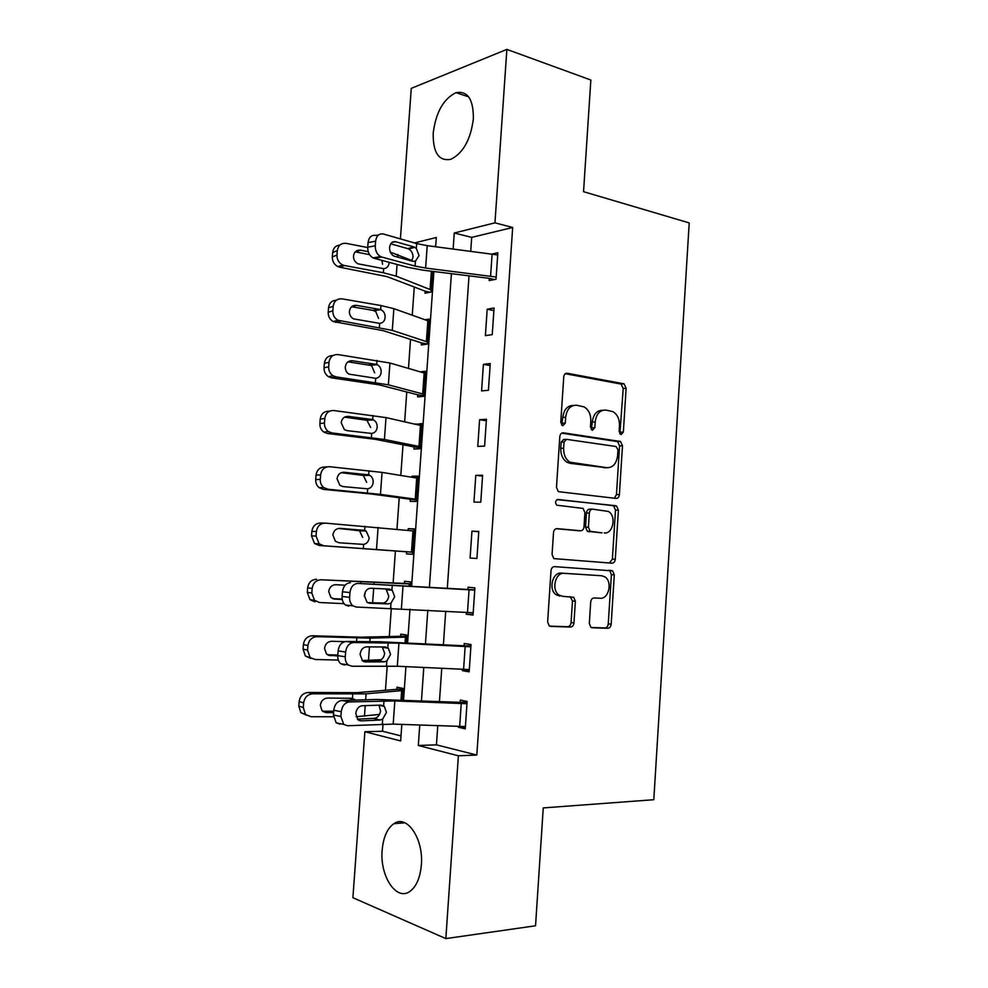<?xml version="1.0" encoding="UTF-8"?>
<svg xmlns="http://www.w3.org/2000/svg" width="988" height="988" viewBox="0 0 988 988"><rect width="100%" height="100%" fill="white"/><g stroke="black" fill="none" stroke-linecap="round" stroke-linejoin="round"><path stroke-width="1.48" d="M621.057 434.609L623.354 432.052L626.12 388.259L624.021 383.813L567.248 373.254C565.272 373.155 564.099 374.378 563.74 376.922L560.752 422.382L562.827 425.729L565.284 423.086L565.667 417.208C566.853 409.02 570.582 405.031 576.831 405.253L584.155 406.92C588.725 409.785 590.947 414.54 590.824 421.184L590.454 426.964L592.454 430.249L594.825 427.643L595.196 421.876C596.344 413.824 599.938 409.897 605.977 410.094L612.955 411.663C617.414 414.441 619.6 419.122 619.476 425.704L619.118 431.398L621.057 434.609M619.871 433.905L623.206 388.506L621.094 384.073L565.297 373.723M561.703 425.149L562.789 417.393L565.667 417.208M591.293 429.607L592.306 422.037L595.196 421.876M382.158 850.199C383.307 837.268 387.222 828.426 393.891 823.671C406.797 814.124 423.729 838.565 421.357 864.969C420.196 877.801 416.38 886.619 409.897 891.411C396.262 901.501 379.676 875.813 382.158 850.199M433.201 133.108C435.844 112.348 443.451 98.862 456.011 92.65C467.744 90.624 473.524 99.368 473.363 118.881C470.659 139.641 463.162 153.115 450.899 159.303C438.808 161.476 432.905 152.745 433.201 133.108M589.33 623.428L590.886 627.318L592.195 627.775L607.842 628.282C609.72 628.096 610.831 626.725 611.177 624.194L614.301 574.893L612.646 570.891L554.564 566.618C552.564 566.741 551.378 568.112 551.008 570.731L547.636 621.946L549.205 625.898L550.649 626.404L570.471 627.059C572.435 626.861 573.596 625.466 573.966 622.885L575.362 601.272L573.744 597.295L562.691 596.344L559.097 595.085C551.032 590.169 555.281 572.126 564.185 573.324L601.68 575.745L604.804 576.819C612.684 581.339 608.917 599.247 600.247 598.259L594.109 597.938C592.195 598.098 591.059 599.457 590.701 602.013L589.33 623.428M400.412 238.898L411.267 88.364L506.869 49.4L590.849 80.016L583.55 191.684L689.216 222.918L653.809 799.712L543.252 807.912L535.545 925.781L445.835 938.6L352.901 897.721L364.868 731.725L400.659 740.938L401.832 724.414M506.869 49.4L494.963 222.831L454.258 233.007L453.134 248.964M437.77 725.723L436.437 744.853L476.821 755.042L512.673 227.487L494.963 222.831M476.821 755.042L458.383 755.795L445.835 938.6M616.092 498.421C617.945 498.384 619.044 497.112 619.39 494.618L622.477 445.773L620.513 441.475L563.345 432.83C561.357 432.806 560.184 434.065 559.813 436.647L556.479 487.356L558.368 491.654L616.092 498.421M618.402 510.179L615.289 559.257C614.944 561.764 613.844 563.086 611.98 563.197L553.799 558.603L552.07 554.49L553.502 532.656C553.873 530.05 555.058 528.704 557.059 528.629L580.561 530.766C582.5 530.68 583.649 529.37 584.007 526.814L584.921 512.611L583.093 508.412L556.8 505.201C554.848 502.46 555.244 500.546 557.985 499.459L616.598 506.029L618.402 510.179L615.487 510.129L612.375 559.085L615.289 559.257M512.673 227.487L471.696 237.379L470.733 251.211M469.016 275.837L447.317 588.193M445.724 611.226L443.39 644.744M441.76 668.345L439.45 701.529M375.613 241.208L368.055 242.591L367.721 247.185L375.279 245.839L375.613 241.208C376.465 235.737 379.059 233.329 383.381 234.008L416.677 243.579L427.211 245.654L497.693 254.953L496.174 277.048L425.618 268.057L415.071 266.081L381.714 257.028L374.143 258.288L407.488 267.266L423.222 270.206L487.714 278.134L489.307 278.406L489.159 280.604L496.025 279.258L497.841 252.743L492.308 253.978M487.195 309.195L485.38 335.636L492.234 334.636L494.062 308.021L487.195 309.195L493.877 310.615M483.404 364.35L481.576 390.902L488.43 390.26L490.258 363.535L483.404 364.35L490.122 365.56M479.6 419.727L477.772 446.391L484.602 446.107L486.442 419.27L479.6 419.727L486.343 420.727M475.784 475.327L473.944 502.102L480.773 502.176L482.613 475.24L475.784 475.327L482.552 476.117M471.943 531.161L470.09 558.047L476.92 558.492L478.772 531.433L471.943 531.161L478.748 531.742M466.361 612.424L466.237 614.227L473.042 615.042L474.907 587.872L468.09 587.23L467.942 589.478L357.965 583.414C353.494 583.76 350.826 586.81 349.962 592.553L349.604 597.295C349.456 601.037 350.555 603.89 352.926 605.829L356.236 607.027L473.203 612.77L474.746 590.132L357.965 583.414M462.446 669.333L462.359 670.642L469.152 671.828L471.029 644.534L464.224 643.534L464.064 645.794L380.602 641.792L346.158 641.484L353.655 642.533C349.172 643.065 346.492 646.226 345.615 652.006L345.269 656.773C345.096 660.342 346.121 663.084 348.319 664.973L351.938 666.258L397.312 666.245L469.312 669.555L470.868 646.807L398.942 643.176L353.655 642.533M458.531 726.476L458.469 727.292L465.249 728.848L467.126 701.443L460.334 700.072L460.186 702.332L376.465 699.455L341.848 700.492L349.332 701.912C344.824 702.629 342.132 705.889 341.255 711.718L340.897 716.51L343.701 724.389L347.603 725.735L393.187 724.105L465.41 726.563L466.978 703.728L394.842 700.937L349.332 701.912M414.256 287.323L412.255 315.258M410.514 339.637L408.464 368.45M406.76 392.162L404.635 421.864M402.993 444.896L400.807 475.475M399.214 497.829L396.966 529.309M395.41 550.971L393.125 582.957M391.322 608.163L389.309 636.433M387.197 665.986L385.468 690.13M383.035 724.068L382.529 731.256L401.017 735.912M435.696 246.074L433.893 246.506M430.089 292.238L425.149 291.176L425.001 293.238L431.064 292.04L432.534 271.342L431.213 289.966L396.213 276.158L383.369 272.737L344.516 265.525L339.835 267.229L337.958 266.637C334.154 264.599 332.277 261.351 332.326 256.88L332.66 252.459C333.314 247.939 335.722 245.481 339.909 245.073M427.384 343.997L421.468 342.898L421.32 344.973L427.384 344.083L429.15 319.075L424.902 319.803M423.716 395.756L417.776 394.817L417.628 396.892L423.679 396.336L425.458 371.229L420.073 371.871M420.036 447.7L414.083 446.934L413.935 449.034L419.962 448.774L421.753 423.58L415.676 424.383M416.343 499.866L410.353 499.261L410.205 501.361L416.232 501.435L418.023 476.13L411.996 476.216L411.922 477.303M412.638 552.218L406.624 551.798L406.476 553.898L412.49 554.293L414.293 528.889L408.266 528.654L408.143 530.42M409.081 585.798L409.205 583.933L410.391 583.982L410.255 585.872L410.539 581.858L404.524 581.302L404.376 583.414L321.224 579.783C316.111 580.042 313.085 582.92 312.159 588.428L307.639 587.848C308.552 582.389 311.566 579.524 316.654 579.264M405.043 642.756L405.438 637.161L406.611 637.161L406.216 642.817L406.772 635.037L400.77 634.148L400.622 636.272L360.904 637.186L312.455 635.753L317 636.68C311.875 637.062 308.836 640.014 307.91 645.547L303.402 644.559C304.329 639.063 307.342 636.136 312.455 635.753M400.992 699.949L401.647 690.6L402.832 690.563L402.165 699.998L402.993 688.414L397.003 687.203L396.855 689.328L356.878 692.662L308.244 692.477L312.764 693.811C307.614 694.305 304.576 697.343 303.637 702.913L299.154 701.517C300.08 695.984 303.106 692.971 308.244 692.477M382.529 731.256L364.868 731.725M404.055 247.58L399.868 246.407M435.646 246.728L436.301 237.491L414.466 242.949M403.561 700.06L405.92 666.653M407.599 642.892L409.995 609.139M411.626 585.958L433.893 271.515M419.752 725.069L418.319 745.483L458.383 755.795M451.405 273.664L429.422 587.07M427.804 610.176L425.445 643.818M423.79 667.505L421.456 700.788M471.696 237.379L454.258 233.007M436.437 744.853L418.319 745.483M421.629 372.328L425.334 372.958M415.713 423.976L421.654 424.815M411.996 476.216L417.973 476.883M408.266 528.654L414.268 529.16M466.237 614.227L473.079 614.487M462.359 670.642L469.238 670.679M458.469 727.292L465.373 727.119M602.828 410.255C596.913 410.23 593.393 414.157 592.306 422.037M573.571 405.413C567.495 405.463 563.901 409.452 562.789 417.393M614.338 498.224L616.463 494.605L619.562 445.884L617.599 441.587L561.69 433.164M617.957 449.713L616.018 446.514L566.507 439.339L564.049 442.007L563.642 448.219C563.506 454.641 565.593 459.296 569.928 462.186L606.953 467.719C612.943 467.682 616.487 463.693 617.574 455.727L617.957 449.713M565.865 439.376L563.629 439.475L561.172 442.13L564.049 442.007M606.212 467.732L570.175 463.347L567.038 462.261C562.715 459.371 560.628 454.727 560.764 448.33L561.172 442.13M609.448 563.012L612.375 559.085M556.17 528.704L577.931 530.667M556.997 499.632L615.623 505.695M604.261 532.927C613.14 534.286 616.648 515.785 608.373 511.438L592.738 509.166C590.824 509.215 589.688 510.512 589.33 513.056L588.416 527.221L590.182 531.359L602.013 532.841M592.331 509.153L589.836 509.116C587.922 509.166 586.786 510.463 586.427 513.007L589.33 513.056M601.359 532.816L587.292 531.26L585.526 527.135L586.427 513.007M615.487 510.129L613.684 505.992L612.708 505.658M559.813 596.073L556.232 594.813C548.167 589.91 552.416 571.929 561.308 573.114L601.68 575.745M549.563 626.12L567.594 626.713C569.557 626.516 570.718 625.132 571.076 622.551L572.472 601L570.298 596.727M591.157 627.491L604.94 627.948C606.817 627.751 607.929 626.392 608.262 623.873L611.387 574.683L609.732 570.694L554.49 566.618M367.697 247.556L346.158 243.357C341.169 242.924 338.217 245.357 337.303 250.656L332.66 252.459M411.984 260.56L390.359 252.125M425.149 291.176L387.049 276.615L339.835 267.229M389.087 262.882C388.667 266.451 386.864 268.39 383.665 268.687L358.026 263.833C354.964 262.215 353.445 259.609 353.494 255.991C354.198 251.779 356.532 249.841 360.484 250.174L368.215 251.668M332.326 256.88L336.97 255.102L337.303 250.656M336.97 255.102C336.92 259.609 338.798 262.882 342.626 264.932L344.516 265.525M379.725 257.349L379.034 256.868M369.549 254.62L355.717 251.965L360.484 250.174M382.554 264.216L381.961 260.4M489.307 278.406L494.383 279.579M411.675 261.017L413.009 257.238C412.984 253.471 411.576 250.742 408.797 249.05L407.785 248.643L413.886 246.914L395.694 241.739L392.051 242.381M368.055 242.591C368.907 237.132 371.488 234.749 375.823 235.416L378.626 234.897M390.717 243.826L407.785 248.643M374.143 258.288L373.032 257.88C369.426 255.744 367.66 252.175 367.721 247.185M375.279 245.839C375.218 250.866 376.984 254.447 380.602 256.596L381.714 257.028M413.886 246.914L416.331 248.42L419.036 255.608L415.417 261.227L412.848 261.338L393.792 256.028C390.939 254.324 389.531 251.483 389.581 247.482C390.248 243.134 392.285 241.22 395.694 241.739M421.468 342.898L383.134 330.634L333.203 321.557C329.782 319.482 328.115 316.37 328.201 312.22L332.833 310.837C332.734 315.011 334.413 318.148 337.847 320.236L392.298 330.375L427.532 341.996L429.002 321.162L393.866 308.664L380.985 305.539L342.046 298.858C337.031 298.537 334.068 301.044 333.154 306.366L328.535 307.787C329.263 302.97 331.882 300.451 336.365 300.216M380.689 309.602L380.812 309.652C383.801 311.183 385.246 313.764 385.122 317.407C384.715 321.014 382.899 323.002 379.688 323.385L353.457 318.865C350.678 317.21 349.332 314.703 349.406 311.344C350.123 307.107 352.457 305.107 356.421 305.354L380.689 309.602L380.985 305.539M332.833 310.837L333.154 306.366M328.201 312.22L328.535 307.787M378.602 318.42L375.773 311.615L372.896 310.356L351.679 306.762L356.421 305.354M417.776 394.817L379.207 384.863L331.622 377.836L328.485 376.7C325.41 374.6 323.941 371.636 324.052 367.783L328.658 366.795C328.547 370.673 330.029 373.662 333.104 375.773L336.266 376.922L388.37 384.826L423.827 394.237L425.309 373.316L389.951 363.016L337.921 354.569C332.882 354.371 329.906 356.952 328.992 362.312L324.385 363.337C325.225 358.187 328.065 355.618 332.882 355.594M376.7 364.461L377.194 364.671C379.96 366.215 381.282 368.709 381.158 372.167C380.738 375.798 378.923 377.836 375.699 378.305L348.9 374.119C346.405 372.451 345.207 370.055 345.294 366.931C346.022 362.658 348.369 360.608 352.346 360.756L376.7 364.461L376.996 360.385M328.658 366.795L328.992 362.312M324.052 367.783L324.385 363.337M374.65 372.846L371.809 366.103L370.599 365.399L347.998 361.843M414.083 446.934L375.255 439.314L327.485 433.497L323.792 432.077C321.063 429.99 319.754 427.162 319.89 423.58L324.472 422.988C324.348 426.594 325.645 429.434 328.399 431.534L332.104 432.966L384.431 439.487L420.11 446.675L421.604 425.68L386.012 417.603L333.771 410.526C328.72 410.428 325.731 413.083 324.817 418.48L320.223 419.11C321.137 413.75 324.113 411.119 329.14 411.206L329.745 411.119M372.698 419.554L373.538 419.912C376.095 421.456 377.305 423.864 377.169 427.149C376.749 430.805 374.921 432.905 371.686 433.448L347.208 430.669L344.367 429.595L341.181 422.741C341.897 418.443 344.256 416.331 348.258 416.393L372.698 419.554L372.995 415.454M324.472 422.988L324.817 418.48M319.89 423.58L320.223 419.11M370.673 427.483L366.956 420.295L344.528 417.146M410.353 499.261L371.29 493.988L323.335 489.369L319.149 487.677C316.716 485.639 315.567 482.947 315.715 479.612L320.273 479.415C320.137 482.774 321.285 485.479 323.731 487.541L327.93 489.245L380.466 494.383L416.38 499.323L417.875 478.241L382.047 472.4L329.609 466.707C324.533 466.731 321.532 469.461 320.618 474.895L316.049 475.129C316.963 469.732 319.939 467.015 324.99 466.991L327.102 466.867M368.685 474.87L369.845 475.376C372.204 476.908 373.316 479.242 373.168 482.354C372.748 486.034 370.908 488.183 367.672 488.813L343.083 486.602L339.86 485.318L337.044 478.785C337.76 474.462 340.131 472.289 344.145 472.264L368.685 474.87L368.981 470.745M320.273 479.415L320.618 474.895M315.715 479.612L316.049 475.129M366.684 482.354L363.288 475.413L341.243 472.684M406.624 551.798L319.161 545.487L314.542 543.536L311.516 535.879L316.061 536.089L319.099 543.808L323.743 545.759L412.638 552.169L414.133 531.013L325.423 523.134C320.322 523.269 317.321 526.073 316.395 531.544L311.85 531.371C312.764 525.937 315.765 523.158 320.828 523.01L324.583 523.109M364.646 530.408L366.116 531.062L369.154 537.793C368.722 541.486 366.881 543.696 363.621 544.413L338.958 542.758L335.377 541.276L332.882 535.064C333.611 530.717 335.994 528.481 340.02 528.358L364.646 530.408L364.943 526.271M316.061 536.089L316.395 531.544M311.516 535.879L311.85 531.371M362.682 537.447L359.57 530.754L338.415 528.444M410.403 583.735L404.376 583.414M409.205 583.933L321.224 579.783M344.071 603.668L319.532 602.507L314.493 600.321L309.96 599.654L307.293 592.38L307.639 587.848M365.115 593.455L364.325 596.493M307.293 592.38L311.825 592.985L312.159 588.428M311.825 592.985L314.493 600.321M333.734 599L342.268 599.518M334.809 599.148L330.906 597.481L328.708 591.577C329.449 587.205 331.832 584.908 335.871 584.698L345.108 585.205M314.974 601.84L309.96 599.654M342.194 599.086L332.61 598.617M474.771 589.836L467.942 589.478M367.462 602.618L383.381 603.051C386.382 602.186 388.173 599.864 388.753 596.048L386.271 589.663M349.962 592.553L342.453 591.8L342.107 596.517L349.604 597.295M342.453 591.8C343.33 586.094 345.985 583.068 350.444 582.722M348.739 606.187L345.417 605.002C343.058 603.063 341.947 600.235 342.107 596.517M390.976 603.162L388.321 603.89L369.561 603.236L367.005 602.31L364.35 595.505C365.029 590.96 367.128 588.539 370.636 588.243L389.383 589.095L392.248 590.305L394.681 596.74L390.976 603.162L390.618 608.139M406.673 636.42L400.622 636.272M405.438 637.161L370.092 638.137L317 636.68M381.072 659.725L362.077 660.552M338.304 660.058L315.308 659.502L305.416 656.02L303.069 649.116L303.402 644.559M303.069 649.116L307.564 650.129L307.91 645.547M307.564 650.129L309.923 657.094M328.337 655.254L337.76 655.958M330.647 655.773L326.472 653.945L324.521 648.326C325.262 643.929 327.646 641.57 331.709 641.261L344.627 641.669M310.763 658.416L305.416 656.02M337.822 655.032L327.46 654.76M470.93 645.93L464.064 645.794M362.287 660.737L379.256 660.552C382.27 659.576 384.073 657.181 384.653 653.352L382.405 647.239L388.358 648.276L390.569 654.439L386.839 660.997L384.171 661.837L365.313 661.923L362.522 660.935L360.077 654.389C360.768 649.808 362.88 647.301 366.4 646.868L385.234 646.979L388.358 648.276M345.615 652.006L338.118 650.882L337.773 655.624L345.269 656.773M338.118 650.882C338.995 645.139 341.675 642.002 346.158 641.484M344.429 665.048L340.823 663.775C338.625 661.898 337.612 659.181 337.773 655.624M402.919 689.303L396.855 689.328M401.647 690.6L366.066 693.848L312.764 693.811M379.516 714.435L356.1 716.708M333.425 716.757L311.072 716.732L300.883 712.657L298.808 706.087L299.154 701.517M323.064 711.57L326.46 712.644L322.039 710.656L320.322 705.309C321.051 700.887 323.459 698.467 327.534 698.059L351.209 698.269L354.692 699.467L348.888 698.244M298.808 706.087L303.291 707.519L303.637 702.913M303.291 707.519L305.378 714.126M326.46 712.644L333.598 712.657M306.552 715.238L300.883 712.657M333.697 711.224L322.582 711.187M467.077 702.258L460.186 702.332M357.384 719.178L375.107 718.288C378.145 717.214 379.948 714.744 380.528 710.903L379.157 705.803M341.255 711.718L333.771 710.224L333.425 714.991L340.897 716.51M333.771 710.224C334.648 704.444 337.34 701.196 341.848 700.492M340.119 724.167L336.216 722.833L333.425 714.991M382.677 719.079L380.01 720.03L361.052 720.87L358.039 719.832L355.791 713.534C356.483 708.915 358.595 706.321 362.139 705.753L381.072 705.099L384.418 706.494L386.432 712.385L382.677 719.079L382.319 724.105M620.427 432.188L623.354 432.052M562.407 423.259L565.284 423.086M591.923 427.804L594.825 427.643M565.877 373.39L567.248 373.254M620.452 383.85L623.379 383.591M623.206 388.506L626.12 388.259M562.37 432.88L563.345 432.83M616.796 441.315L619.723 441.204M619.562 445.884L622.477 445.773M616.463 494.605L619.39 494.618M560.764 448.33L563.642 448.219M570.175 463.347L573.052 463.273M604.039 467.769L606.953 467.719M577.671 530.667L580.561 530.766M585.526 527.135L588.416 527.221M588.391 531.643L591.281 531.742M561.308 573.114L564.185 573.324M572.472 601L575.362 601.272M571.076 622.551L573.966 622.885M567.594 626.713L570.471 627.059M608.608 570.311L611.51 570.508M611.387 574.683L614.301 574.893M608.262 623.873L611.177 624.194M604.94 627.948L607.842 628.282M383.369 272.737L383.665 268.687M396.213 276.158L397.065 264.463M397.584 257.152L397.781 254.521M430.064 289.632L431.373 271.206M415.417 261.227L415.071 266.081M416.677 243.579L416.331 248.42M427.211 245.654L425.618 268.057M492.11 253.953L490.591 276.084M340.403 321.112L335.735 322.421M379.392 327.448L379.688 323.385M392.298 330.375L393.866 308.664M426.384 341.725L427.853 320.865M372.896 310.356L379.503 309.281M336.266 376.922L331.622 377.836M375.403 382.381L375.699 378.305M388.37 384.826L389.951 363.016M422.666 394.002L424.161 373.069M352.346 360.756L348.282 361.645M368.919 364.905L375.502 364.164M332.104 432.966L327.485 433.497M371.389 437.548L371.686 433.448M384.431 439.487L386.012 417.603M418.949 446.49L420.443 425.47M348.258 416.393L345.232 416.8M364.918 419.665L371.5 419.283M327.93 489.245L323.335 489.369M367.363 492.938L367.672 488.813M380.466 494.383L382.047 472.4M415.219 499.187L416.714 478.081M344.145 472.264L342.317 472.363M360.904 474.672L367.474 474.623M323.743 545.759L319.161 545.487M363.325 548.55L363.621 544.413M376.49 549.489L378.083 527.419M411.465 552.094L412.972 530.902M356.878 529.889L363.436 530.186M372.637 602.804L373.686 588.379M374.007 583.859L374.094 582.673M360.805 583.216L360.892 582.031M392.261 585.057L391.915 590.034M403.042 585.662L401.4 608.645M469.053 589.799L467.497 612.486M368.932 603.162L369.561 603.236M388.321 603.89L382.319 603.137M368.487 660.392L369.463 646.893M369.833 641.694L370.092 638.137M356.569 641.57L356.829 638.013M386.839 660.997L386.481 665.998M388.136 642.817L387.778 647.807M398.942 643.176L397.312 666.245M465.15 646.597L463.594 669.382M363.954 661.713L365.313 661.923M384.171 661.837L378.194 660.676M364.461 716.189L365.214 705.642M365.646 699.776L366.066 693.848M352.432 698.405L352.741 694.218M383.986 700.825L383.628 705.84M394.842 700.937L393.187 724.105M461.235 703.629L459.667 726.513M359.002 720.45L361.052 720.87M380.01 720.03L374.044 718.461M393.891 823.671L404.932 822.819M456.011 92.65L468.645 96.824M621.094 384.073L624.021 383.813M617.599 441.587L620.513 441.475M567.038 462.261L569.928 462.186M587.292 531.26L590.182 531.359M613.684 505.992L616.598 506.029M556.232 594.813L559.097 595.085M570.854 597.024L573.744 597.295M609.732 570.694L612.646 570.891M342.626 264.932L337.958 266.637M408.699 249.001L414.799 247.284M373.032 257.88L380.602 256.596M374.205 310.726L380.812 309.652M337.847 320.236L333.203 321.557M370.599 365.399L377.194 364.671M333.104 375.773L328.485 376.7M366.956 420.295L373.538 419.9M328.399 431.534L323.792 432.077M363.288 475.413L369.845 475.376M323.731 487.541L319.149 487.677M359.57 530.754L366.116 531.062M319.099 543.808L314.542 543.536M386.283 589.663L392.248 590.305M345.417 605.002L352.926 605.829M340.823 663.775L348.319 664.973M379.034 705.173L384.418 706.494M336.216 722.833L343.701 724.389"/></g></svg>
